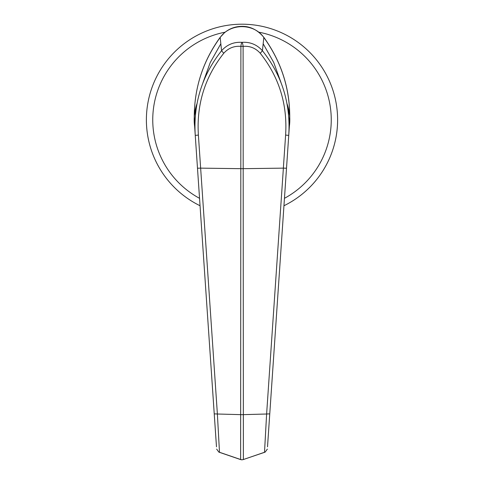 <?xml version="1.0" encoding="UTF-8"?>
<svg xmlns="http://www.w3.org/2000/svg" width="484" height="484" viewBox="0 0 484 484"><rect width="100%" height="100%" fill="white"/><g stroke="black" fill="none" stroke-linecap="round" stroke-linejoin="round"><path stroke-width="0.73" d="M194.259 117.182C194.326 87.737 202.959 61.123 220.159 37.347L224.509 32.7C227.861 29.899 231.661 28.005 235.908 27.013C246.828 24.751 256.139 28.199 263.841 37.347C281.198 61.516 289.825 88.13 289.741 117.182L289.741 117.201C289.734 87.943 281.077 61.347 263.768 37.401C253.828 23.099 230.202 23.05 220.232 37.401C202.953 61.196 194.296 87.792 194.259 117.195L194.35 115.906A47.807 47.807 0 0 0 194.635 126.3L195.252 135.375C193.249 103.594 202.016 75.383 221.563 50.735C227.05 44.607 233.863 41.812 242 42.35C250.137 41.812 256.95 44.607 262.437 50.735C281.954 75.274 290.727 103.485 288.748 135.375L267.513 446.823M194.961 128.381A47.807 47.807 0 0 1 194.635 126.3L194.961 128.381A47.807 47.807 0 0 1 197.109 103.376L194.35 115.906L194.635 126.3L216.378 445.286M289.65 115.906L286.891 103.376A47.807 47.807 0 0 1 289.807 119.82A47.807 47.807 0 0 0 289.65 115.906L288.748 135.375L285.608 135.084C287.563 104.387 279.105 77.107 260.241 53.258C255.6 48.104 249.889 45.805 243.101 46.373L240.899 46.373C234.111 45.805 228.4 48.104 223.759 53.258C204.895 77.107 196.437 104.387 198.392 135.084L217.383 414.008L240.899 414.649A4.247 0.43 0 0 0 243.101 414.649L266.617 414.008L283.382 168.136L242 168.692L200.642 168.136M263.139 43.711L273.708 62.424L281.029 82.661M202.959 82.691L210.237 62.545L220.861 43.711M267.622 445.286L289.365 126.3A47.807 47.807 0 0 0 289.807 119.82A47.807 47.807 0 0 1 289.039 128.381L289.372 126.3A47.807 47.807 0 0 1 289.039 128.381M263.841 37.347L262.437 50.735L260.241 53.258M220.159 37.347L221.563 50.735L223.759 53.258M216.487 446.823L195.252 135.375L198.392 135.084M214.237 413.862L217.376 414.008L219.494 452.274L240.627 459.516L240.899 46.373A4.247 1.095 95.2 0 1 242 42.35A4.247 1.095 84.8 0 1 243.101 46.373L243.373 459.54L264.506 452.274L266.617 414.008L269.763 413.862M240.615 459.54L240.627 459.516A4.247 4.187 -0 0 0 243.367 459.516L265.129 452.129L267.362 449.085M197.49 168.214L200.618 168.136M219.494 452.274L218.871 452.129L216.638 449.085M240.627 459.516L240.608 459.564A4.247 4.247 0 0 0 242 459.8L243.385 459.57M264.506 452.274L265.129 452.129M283.382 168.136L286.51 168.214M146.38 119.82A95.62 95.62 0 0 0 200.049 205.742A95.62 95.62 0 0 1 242 24.2A95.62 95.62 0 0 1 283.951 205.742A95.62 95.62 0 0 0 337.62 119.82M283.358 168.136L285.608 135.084M284.459 198.319A89.244 89.244 0 0 0 258.855 32.18M225.145 32.18A89.244 89.244 0 0 0 199.541 198.319M240.602 459.582L218.871 452.129"/></g></svg>
